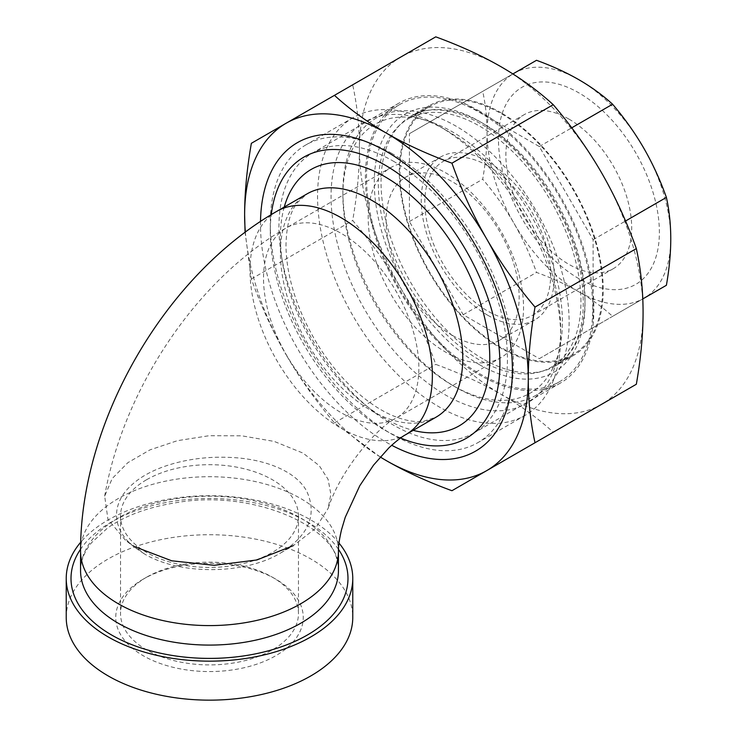 <?xml version="1.0" encoding="UTF-8"?>
<svg xmlns="http://www.w3.org/2000/svg" width="737" height="737" viewBox="0 0 737 737"><rect width="100%" height="100%" fill="white"/><g stroke="black" fill="none" stroke-linecap="round" stroke-linejoin="round"><path stroke-width="0.55" stroke-dasharray="3.69 2.76" d="M501.252 112.881A144.222 83.263 -120 0 0 429.146 105.741A144.222 83.263 -120 0 0 429.146 272.266A144.222 83.263 -120 0 0 573.358 355.538A144.222 83.263 -120 0 0 595.468 239.967A144.222 83.263 -120 0 0 501.252 112.881M479.64 111.186A161.578 93.286 -120 0 0 398.855 103.18A161.578 93.286 -120 0 0 398.855 289.761A161.578 93.286 -120 0 0 560.433 383.047A161.578 93.286 -120 0 0 585.196 253.574A161.578 93.286 -120 0 0 479.64 111.186M501.252 66.874A200.575 115.801 60 0 1 601.539 172.734A200.575 115.801 60 0 1 643.079 312.516A200.575 115.801 60 0 1 601.539 404.337A200.575 115.801 60 0 1 501.252 394.406A200.575 115.801 60 0 1 400.965 288.536A200.575 115.801 60 0 1 359.426 148.754A200.575 115.801 60 0 1 400.965 56.942A200.575 115.801 60 0 1 501.252 66.874M435.76 36.85L352.682 84.819C357.169 105.373 359.416 126.69 359.426 148.754C359.416 170.837 357.169 194.743 352.682 220.483C371.347 242.445 387.441 265.127 400.965 288.536C414.47 311.963 426.069 337.242 435.76 364.382C460.293 373.364 482.127 383.369 501.252 394.406C520.359 405.451 537.697 418.054 553.247 432.214L636.335 384.253M380.209 457.004L334.441 422.881C315.777 400.919 299.683 378.228 286.159 354.829A200.575 115.801 -120 0 0 380.246 456.958M245.347 232.072A200.575 115.801 -120 0 0 286.159 354.829C272.644 331.401 261.055 306.122 251.363 278.982L245.08 232.266M451.938 490.713L553.247 432.214M334.441 422.881L435.76 364.382M251.363 278.982L352.682 220.483M393.199 161.099A161.578 93.286 60 0 1 498.756 303.478A161.578 93.286 60 0 1 473.983 432.96A161.578 93.286 60 0 1 393.199 424.954A161.578 93.286 60 0 1 287.642 282.566A161.578 93.286 60 0 1 312.405 153.093A161.578 93.286 60 0 1 393.199 161.099M260.511 221.413A178.124 102.839 -120 0 0 386.446 442.357A178.124 102.839 -120 0 0 391.679 445.259M251.363 143.31L352.682 84.819M144.176 553.773L135.083 547.674C111.103 529.47 110.504 502.975 132.66 484.108C152.559 466.189 191.049 455.881 227.54 457.345C265.67 458.221 298.264 472.325 307.43 492.832C317.03 515.716 308.167 535.716 280.834 552.851C245.357 574.713 179.819 575.413 144.176 553.773L135.765 547.103L125.391 540.157L107.943 519.327L104.682 496.13L112.199 478.534L127.888 462.643L149.98 449.874L177.424 440.671L208.995 435.733L241.745 435.816L274.192 441.417L302.971 453.071L319.167 465.581L328.085 479.299L330.839 494.122L328.149 508.364C340.991 468.271 379.463 425.378 396.11 418.174A109.841 63.419 -120 0 0 396.11 291.345A109.841 63.419 -120 0 0 286.278 227.926A109.841 63.419 -120 0 0 269.438 315.943A109.841 63.419 -120 0 0 341.194 412.729A109.841 63.419 -120 0 0 396.11 418.174L500.792 357.731A109.841 63.419 -120 0 0 500.792 230.902A109.841 63.419 -120 0 0 390.951 167.492A109.841 63.419 -120 0 0 374.12 255.499A109.841 63.419 -120 0 0 445.876 352.295A109.841 63.419 -120 0 0 500.792 357.731M280.834 552.851L293.234 545.693L315.399 528.512L328.149 508.364M146.58 479.732A88.974 51.369 180 0 1 243.542 468.603A88.974 51.369 180 0 1 298.467 516.057A88.974 51.369 180 0 1 209.501 567.426A88.974 51.369 180 0 1 120.527 516.057A88.974 51.369 180 0 1 146.58 479.732M146.58 577.218L146.58 577.218A88.974 51.369 0 0 0 120.527 613.534A88.974 51.369 0 0 0 175.452 660.997A88.974 51.369 0 0 0 272.414 649.859A88.974 51.369 0 0 0 298.467 613.534A88.974 51.369 0 0 0 272.414 577.218A88.974 51.369 0 0 0 146.58 577.218L143.208 579.162A93.746 54.123 180 0 1 275.785 579.162A93.746 54.123 180 0 1 275.785 655.709A93.746 54.123 180 0 1 143.208 655.709A93.746 54.123 180 0 1 143.208 579.162M66.229 617.44A143.264 82.71 180 0 1 108.192 558.95A143.264 82.71 180 0 1 264.325 541.022A143.264 82.71 180 0 1 352.765 617.44M338.983 543.049A143.264 82.71 0 0 0 108.192 519.953A143.264 82.71 0 0 0 80.692 542.239M400.587 438.008A162.37 93.746 60 0 1 385.092 430.279A162.37 93.746 60 0 1 270.276 231.418A162.37 93.746 60 0 1 271.271 214.605M391.844 153.434A171.914 99.255 -120 0 0 305.883 144.922A171.914 99.255 -120 0 0 270.276 223.624A171.914 99.255 -120 0 0 391.844 434.176L391.844 434.176A171.914 99.255 -120 0 0 477.806 442.688A171.914 99.255 -120 0 0 504.154 304.934A171.914 99.255 -120 0 0 391.844 153.434M439.123 126.138L439.123 126.138A171.914 99.255 60 0 1 560.682 336.698A171.914 99.255 60 0 1 525.076 415.392A171.914 99.255 60 0 1 439.123 406.879A171.914 99.255 60 0 1 326.804 255.389A171.914 99.255 60 0 1 353.161 117.625A171.914 99.255 60 0 1 439.123 126.138L445.876 130.034A162.37 93.746 -120 0 0 331.06 196.328A162.37 93.746 -120 0 0 445.876 395.189A162.37 93.746 -120 0 0 560.682 328.895A162.37 93.746 -120 0 0 445.876 130.044A162.37 93.746 -120 0 0 445.876 130.034L439.123 126.138M568.789 118.998A88.974 51.369 -120 0 0 524.302 114.594A88.974 51.369 -120 0 0 510.667 185.89A88.974 51.369 -120 0 0 568.789 264.288A88.974 51.369 -120 0 0 613.276 268.701A88.974 51.369 -120 0 0 626.911 197.405A88.974 51.369 -120 0 0 568.789 118.998M578.923 278.706A113.784 65.694 60 0 1 509.239 99.117A113.784 65.694 60 0 1 648.597 179.57A113.784 65.694 60 0 1 578.923 278.706M487.747 165.788A88.974 51.369 -120 0 0 443.259 161.385A88.974 51.369 -120 0 0 443.259 264.122A88.974 51.369 -120 0 0 532.234 315.491A88.974 51.369 -120 0 0 545.868 244.196A88.974 51.369 -120 0 0 487.747 165.788M578.923 79.743A129.896 74.999 60 0 1 643.862 148.303A129.896 74.999 60 0 1 670.771 238.825A129.896 74.999 60 0 1 643.862 298.292A129.896 74.999 60 0 1 578.923 291.852A129.896 74.999 60 0 1 513.975 223.293A129.896 74.999 60 0 1 487.074 132.771A129.896 74.999 60 0 1 513.975 73.304A129.896 74.999 60 0 1 578.923 79.743M536.508 60.296L482.698 91.36C485.591 104.534 487.046 118.335 487.074 132.771C487.046 147.225 485.591 162.711 482.698 179.22C494.684 193.297 505.103 207.981 513.975 223.293C522.8 238.631 530.308 255.002 536.508 272.414C552.243 278.162 566.385 284.648 578.923 291.852C591.406 299.093 602.636 307.255 612.594 316.348L666.395 285.283M539.3 358.661L593.101 327.597L593.101 239.737L539.3 146.543L463.204 102.618L409.404 133.683L409.404 221.542L463.204 314.736L539.3 358.661L612.594 316.348M463.204 314.736L536.508 272.414M593.101 327.597L642.793 298.909M593.101 239.737L625.547 221.008M539.3 146.543L571.746 127.814M342.88 195.351A155.203 89.61 60 0 1 452.629 131.987A155.203 89.61 60 0 1 562.377 322.078A155.203 89.61 60 0 1 452.629 385.433A155.203 89.61 60 0 1 342.88 195.351L342.88 191.454A159.975 92.365 -120 0 0 456 387.386A159.975 92.365 -120 0 0 535.992 395.308A159.975 92.365 -120 0 0 569.13 322.069A159.975 92.365 -120 0 0 499.29 161.071A159.975 92.365 -120 0 0 376.017 118.215A159.975 92.365 -120 0 0 342.88 191.454M592.76 308.425A159.975 92.365 -120 0 0 522.929 147.428A159.975 92.365 -120 0 0 399.647 104.571A159.975 92.365 -120 0 0 399.647 289.3A159.975 92.365 -120 0 0 559.632 381.665A159.975 92.365 -120 0 0 592.76 308.425M452.629 335.528A94.078 54.317 60 0 1 391.172 252.625A94.078 54.317 60 0 1 405.59 177.239A94.078 54.317 60 0 1 499.668 231.556A94.078 54.317 60 0 1 499.668 340.19A94.078 54.317 60 0 1 452.629 335.528M487.747 315.252A94.078 54.317 -120 0 0 534.786 319.913A94.078 54.317 -120 0 0 534.786 211.279A94.078 54.317 -120 0 0 440.708 156.963A94.078 54.317 -120 0 0 426.29 232.348A94.078 54.317 -120 0 0 487.747 315.252M409.404 221.542L482.698 179.22M409.404 133.683L482.698 91.36M463.204 102.618L512.897 73.93M602.553 289.125A143.264 82.719 -120 0 0 540.018 144.949A143.264 82.719 -120 0 0 429.625 106.57A143.264 82.719 -120 0 0 429.616 271.999A143.264 82.719 -120 0 0 572.889 354.709A143.264 82.719 -120 0 0 602.553 289.125M580.94 301.599A143.264 82.719 -120 0 0 518.406 157.423A143.264 82.719 -120 0 0 408.012 119.044A143.264 82.719 -120 0 0 408.012 284.473A143.264 82.719 -120 0 0 551.276 367.183A143.264 82.719 -120 0 0 580.94 301.599M479.64 364.769A148.994 86.026 -120 0 0 570.88 234.965A148.994 86.026 -120 0 0 388.399 129.611A148.994 86.026 -120 0 0 479.64 364.769M483.021 358.919A144.222 83.263 60 0 1 388.804 231.833A144.222 83.263 60 0 1 410.905 116.271A144.222 83.263 60 0 1 483.021 123.411A144.222 83.263 60 0 1 577.237 250.497A144.222 83.263 60 0 1 555.127 366.068A144.222 83.263 60 0 1 483.021 358.919M80.563 570.65A128.938 74.446 180 0 1 209.501 496.204A128.938 74.446 180 0 1 338.44 570.65C343.543 530.447 256.052 488.115 175.728 502.763C147.999 507.157 125.29 515.568 107.602 527.978L91.554 542.69C84.147 551.995 80.48 561.318 80.563 570.65M338.467 549.314A138.492 79.955 0 0 0 209.548 498.488A138.492 79.955 0 0 0 80.563 549.258M80.563 551.147A128.938 74.446 180 0 1 160.159 482.376A128.938 74.446 180 0 1 300.668 498.516A128.938 74.446 180 0 1 338.44 551.147M436.055 417.17A128.938 74.446 60 0 1 336.689 382.623A128.938 74.446 60 0 1 280.41 252.865A128.938 74.446 60 0 1 307.117 193.84L297.416 202.537C290.212 211.583 286.407 225.762 286.002 245.062C286.03 263.349 290 283.174 297.914 304.538C312.212 341.194 332.967 371.328 360.172 394.931C370.969 404.005 381.545 410.795 391.9 415.3C404.346 420.505 414.922 422.485 423.628 421.223L436.055 417.17M284.252 207.033A148.045 85.474 -120 0 0 280.41 237.268A148.045 85.474 -120 0 0 413.19 430.362M276.725 211.381A128.938 74.446 -120 0 0 256.955 314.708A128.938 74.446 -120 0 0 341.194 428.326A128.938 74.446 -120 0 0 405.663 434.71M429.146 105.741L410.905 116.271C437.714 99.44 485.72 116.4 523.777 159.57C552.722 192.633 571.562 229.557 580.295 270.332C588.366 318.448 579.982 350.351 555.127 366.068L573.358 355.538M398.855 103.18L312.405 153.093M560.433 383.047L473.983 432.96M135.083 547.674L125.391 540.157M272.414 577.218L275.785 579.162M120.527 516.057L120.527 613.534M298.467 516.057L298.467 613.534M385.092 430.279L391.844 434.176M270.276 231.418L270.276 223.624M353.161 117.625L305.883 144.922M525.076 415.392L477.806 442.688M560.682 328.895L560.682 336.698M104.663 496.13C123.457 389.219 195.895 279.738 286.278 227.926L390.951 167.492M532.234 315.491L613.276 268.701M443.259 161.385L524.302 114.594M452.629 385.433L456 387.386M399.647 104.571L376.017 118.215M559.632 381.665L535.992 395.308M440.708 156.963L405.59 177.239M534.786 319.913L499.668 340.19M429.625 106.57L408.012 119.044M572.889 354.709L551.276 367.183"/><path stroke-width="1.11" d="M535.016 442.744L486.724 470.621A200.575 115.801 -120 0 0 528.263 378.809A200.575 115.801 -120 0 0 486.724 239.018A200.575 115.801 -120 0 0 386.446 133.157C405.571 144.185 427.405 154.199 451.938 163.181C461.62 190.321 473.218 215.6 486.724 239.018C500.257 262.427 516.351 285.118 535.016 307.08C530.529 332.811 528.282 356.726 528.263 378.809C528.282 400.873 530.529 422.19 535.016 442.744L636.335 384.253C640.822 358.514 643.069 334.598 643.079 312.516C643.069 290.452 640.822 269.134 636.335 248.581C626.643 221.441 615.045 196.162 601.539 172.734C588.006 149.325 571.912 126.644 553.247 104.682C537.697 90.522 520.359 77.919 501.252 66.874C482.127 55.837 460.293 45.832 435.76 36.85L334.441 95.349C350.001 109.509 367.33 122.112 386.446 133.157A200.575 115.801 -120 0 0 286.159 123.226A200.575 115.801 -120 0 0 244.62 215.038C244.629 192.956 246.877 169.049 251.363 143.31L334.441 95.349M486.724 470.621L451.938 490.713C427.405 481.731 405.571 471.726 386.446 460.689A200.575 115.801 -120 0 0 486.724 470.621M380.246 456.958A200.575 115.801 -120 0 0 386.446 460.689L380.209 457.004M245.08 232.266L244.62 215.038A200.575 115.801 -120 0 0 245.347 232.072M535.016 307.08L636.335 248.581M391.679 445.259A178.124 102.839 -120 0 0 512.362 366.529A178.124 102.839 -120 0 0 386.317 151.417A178.124 102.839 -120 0 0 260.511 221.413M451.938 163.181L553.247 104.682M135.765 547.103L171.749 560.811L214.264 565.316L256.835 559.973L293.234 545.693M352.765 578.444L352.765 617.44A143.264 82.71 180 0 1 209.501 700.15A143.264 82.71 180 0 1 66.229 617.44L66.229 578.444A143.264 82.71 0 0 0 209.501 661.153A143.264 82.71 0 0 0 352.765 578.444A143.264 82.71 0 0 0 338.983 543.049M80.692 542.239A143.264 82.71 0 0 0 66.229 578.444M271.271 214.605A162.37 93.746 60 0 1 385.092 165.134A162.37 93.746 60 0 1 499.64 354.865A162.37 93.746 60 0 1 400.587 438.008M642.793 298.909L666.395 285.283C669.288 268.775 670.744 253.288 670.771 238.825C670.744 224.389 669.288 210.589 666.395 197.415C660.205 180.012 652.687 163.632 643.862 148.303C634.999 132.992 624.571 118.298 612.594 104.23C602.636 95.137 591.406 86.975 578.923 79.743C566.385 72.53 552.243 66.044 536.508 60.296L512.897 73.93M625.547 221.008L666.395 197.415M571.746 127.814L612.594 104.23M118.325 623.281A128.938 74.446 180 0 1 80.563 570.65L80.563 551.147A128.938 74.446 180 0 0 118.325 603.787A128.938 74.446 180 0 0 258.844 619.928A128.938 74.446 180 0 0 338.44 551.147L338.44 570.65A128.938 74.446 180 0 1 300.668 623.281A128.938 74.446 180 0 1 118.325 623.281M80.563 549.258A138.492 79.955 0 0 0 133.655 645.345A138.492 79.955 0 0 0 307.421 634.981A138.492 79.955 0 0 0 338.467 549.314M276.725 211.381L307.117 193.84A128.938 74.446 60 0 1 371.586 200.224A128.938 74.446 60 0 1 455.816 313.842A128.938 74.446 60 0 1 436.055 417.17L405.663 434.71A128.938 74.446 -120 0 0 425.424 331.392A128.938 74.446 -120 0 0 341.194 217.765A128.938 74.446 -120 0 0 276.725 211.381C164.471 275.85 80.259 421.702 80.563 551.147M413.19 430.362A148.045 85.474 -120 0 0 459.114 254.965A148.045 85.474 -120 0 0 284.252 207.033M338.44 551.147C338.265 546.642 339.26 539.613 341.434 530.078L345.238 517.31L359.757 485.775L373.512 465.176L388.814 447.939C396.027 441.233 401.647 436.829 405.663 434.71"/></g></svg>
